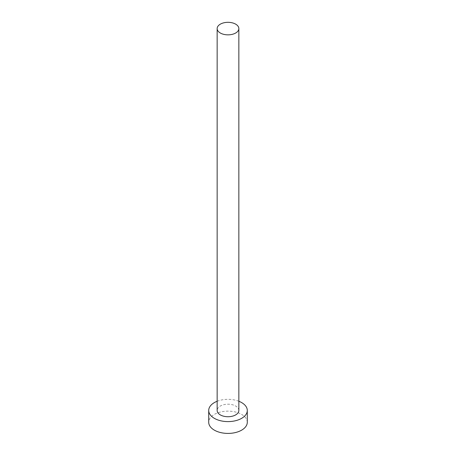 <?xml version="1.0" encoding="UTF-8"?>
<svg xmlns="http://www.w3.org/2000/svg" width="456" height="456" viewBox="0 0 456 456"><rect width="100%" height="100%" fill="white"/><g stroke="black" fill="none" stroke-linecap="round" stroke-linejoin="round"><path stroke-width="0.34" stroke-dasharray="2.28 1.71" d="M238.847 410.468A10.847 6.264 0 0 0 235.672 406.039A10.847 6.264 0 0 0 223.85 404.683A10.847 6.264 0 0 0 217.153 410.468M247.289 422.279A19.289 11.138 0 0 0 241.64 414.407A19.289 11.138 0 0 0 220.618 411.99A19.289 11.138 0 0 0 208.711 422.279M238.847 401.263A19.289 11.138 0 0 0 217.153 401.263"/><path stroke-width="0.68" d="M220.328 33.014A10.847 6.264 0 0 0 232.15 34.371A10.847 6.264 0 0 0 238.847 28.585A10.847 6.264 0 0 0 235.672 24.157A10.847 6.264 0 0 0 223.85 22.8A10.847 6.264 0 0 0 217.153 28.585A10.847 6.264 0 0 0 220.328 33.014M217.153 28.585L217.153 410.468A10.847 6.264 0 0 0 220.328 414.897A10.847 6.264 0 0 0 232.15 416.254A10.847 6.264 0 0 0 238.847 410.468L238.847 28.585M217.153 401.263A19.289 11.138 0 0 0 208.711 410.468A19.289 11.138 0 0 0 214.36 418.34A19.289 11.138 0 0 0 235.381 420.757A19.289 11.138 0 0 0 247.289 410.468A19.289 11.138 0 0 0 241.64 402.597A19.289 11.138 0 0 0 238.847 401.263M208.711 410.468L208.711 422.279A19.289 11.138 0 0 0 214.36 430.15A19.289 11.138 0 0 0 235.381 432.567A19.289 11.138 0 0 0 247.289 422.279L247.289 410.468"/></g></svg>
